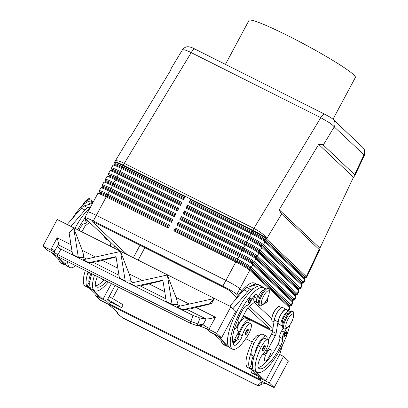 <?xml version="1.0" encoding="UTF-8"?>
<svg xmlns="http://www.w3.org/2000/svg" width="408" height="408" viewBox="0 0 408 408"><rect width="100%" height="100%" fill="white"/><g stroke="black" fill="none" stroke-linecap="round" stroke-linejoin="round"><path stroke-width="0.61" d="M286.426 331.76L286.579 331.867C287.737 331.872 285.345 337.421 284.009 336.575A2.693 0.806 -63.3 0 1 283.953 336.534A2.693 0.806 -63.3 0 1 284.555 333.698A2.693 0.806 -63.3 0 1 286.426 331.76A2.693 0.806 -63.3 0 1 286.487 331.801M267.082 339.517A11.857 3.55 116.7 0 0 266.276 336.095A11.857 3.55 116.7 0 0 258.274 344.158A11.857 3.55 116.7 0 0 254.786 354.358A25.495 7.64 -63.3 0 1 258.289 345.897A9.16 2.744 -63.3 0 1 265.067 338.502L267.827 339.89A9.16 2.744 -63.3 0 1 266.383 348.871A9.16 2.744 -63.3 0 1 262.451 354.832A5.391 1.617 116.7 0 0 259.845 358.984A10.776 3.228 116.7 0 0 258.499 368.093A30.177 9.042 116.7 0 0 259.167 368.567A30.177 9.042 116.7 0 0 280.679 345.862A7.543 2.259 116.7 0 0 282.499 338.599A5.391 1.617 -63.3 0 1 284.437 332.245A7.543 2.259 116.7 0 0 286.431 328.119M266.276 336.095L262.599 334.249A11.857 3.55 116.7 0 0 254.597 342.312A11.857 3.55 116.7 0 0 251.109 352.512A11.857 3.55 -63.3 0 0 251.96 355.439L254.092 356.51M282.713 325.446A8.084 2.422 -63.3 0 1 281.51 325.635A8.084 2.422 -63.3 0 1 281.719 320.265A8.084 2.422 -63.3 0 1 286.064 312.65A8.084 2.422 -63.3 0 1 288.762 311.187A8.084 2.422 -63.3 0 1 288.94 311.314A34.491 10.333 -63.3 0 1 289.553 312.059M281.51 325.635L278.756 324.248A8.084 2.422 -63.3 0 1 278.96 318.877A8.084 2.422 -63.3 0 1 283.305 311.263A8.084 2.422 -63.3 0 1 286.008 309.805L288.762 311.187M259.376 335.646L258.636 335.274A9.16 2.744 116.7 0 0 251.858 342.664A25.495 7.64 116.7 0 0 247.279 367.266A34.491 10.333 116.7 0 0 248.044 367.807L250.798 369.189A34.491 10.333 -63.3 0 1 250.033 368.654A25.495 7.64 -63.3 0 1 251.109 352.512M281.525 307.555L279.572 306.571A8.084 2.422 116.7 0 0 276.874 308.035A8.084 2.422 116.7 0 0 272.529 315.649A8.084 2.422 116.7 0 0 272.32 321.02L274.003 321.866M287.966 313.803L287.553 313.594A5.391 1.617 116.7 0 0 283.917 317.256A5.391 1.617 116.7 0 0 282.601 323.141A5.391 1.617 116.7 0 0 282.719 323.228L283.132 323.432M272.264 316.46A5.391 1.617 -63.3 0 1 275.879 309.249M287.905 326.992L286.278 328.231A9.7 2.907 -63.3 0 1 284.279 328.833L283.356 328.369A9.7 2.907 -63.3 0 1 283.142 328.221A9.7 2.907 -63.3 0 1 285.309 318.01A9.7 2.907 -63.3 0 1 292.062 311.034L292.98 311.493A9.7 2.907 -63.3 0 1 293.194 311.646A9.7 2.907 -63.3 0 1 293.699 313.461L293.673 315.501A7.543 2.259 -63.3 0 1 287.905 326.992A7.543 2.259 -63.3 0 1 286.181 327.344A7.543 2.259 -63.3 0 1 288.022 319.102A7.543 2.259 -63.3 0 1 293.286 314.094A7.543 2.259 -63.3 0 1 293.673 315.501M284.279 328.833A9.7 2.907 -63.3 0 1 284.06 328.68A9.7 2.907 -63.3 0 1 286.227 318.475A9.7 2.907 -63.3 0 1 292.98 311.493M264.925 345.668L265.078 345.775C266.235 345.78 263.838 351.324 262.507 350.482A2.693 0.806 -63.3 0 1 262.446 350.441A2.693 0.806 -63.3 0 1 263.048 347.606A2.693 0.806 -63.3 0 1 264.925 345.668A2.693 0.806 -63.3 0 1 264.981 345.709M266.337 353.802A6.467 1.938 -63.3 0 1 270.703 349.406A6.467 1.938 -63.3 0 1 269.27 356.567A6.467 1.938 -63.3 0 1 264.904 360.963A6.467 1.938 -63.3 0 1 266.337 353.802M250.685 298.013L250.838 298.12C252.317 297.386 248.931 304.587 248.268 302.828A2.693 0.806 -63.3 0 1 248.207 302.787A2.693 0.806 -63.3 0 1 248.329 301.058A2.693 0.806 -63.3 0 1 249.635 298.671A2.693 0.806 -63.3 0 1 250.685 298.013A2.693 0.806 -63.3 0 1 250.747 298.054M264.92 289.211A8.084 2.422 116.7 0 0 264.527 288.257A34.491 10.333 116.7 0 0 263.767 287.722A34.491 10.333 116.7 0 0 239.761 312.533A34.491 10.333 116.7 0 0 232.055 348.83A25.495 7.64 116.7 0 0 232.616 349.228A25.495 7.64 116.7 0 0 248.064 335.019A9.16 2.744 116.7 0 0 250.736 323.753L247.977 322.366A9.16 2.744 116.7 0 0 242.429 327.471A9.16 2.744 116.7 0 0 239.471 334.356A5.391 1.617 -63.3 0 1 237.68 338.492A11.857 3.55 -63.3 0 1 241.184 328.017A11.857 3.55 -63.3 0 1 249.186 319.959A11.857 3.55 -63.3 0 1 249.992 323.381M239.613 322.713A11.857 3.55 -63.3 0 1 245.509 318.113L249.186 319.959M250.736 323.753A9.16 2.744 116.7 0 0 245.183 328.853A9.16 2.744 116.7 0 0 242.23 335.738A5.391 1.617 -63.3 0 1 240.128 340.369A10.776 3.228 -63.3 0 1 234.32 345.209A10.776 3.228 -63.3 0 1 234.085 345.041A30.177 9.042 -63.3 0 1 242.638 309.942A7.543 2.259 -63.3 0 1 247.217 305.286A5.391 1.617 116.7 0 0 251.104 300.767A7.543 2.259 -63.3 0 1 256.765 294.51A7.543 2.259 -63.3 0 1 256.928 298.406A8.084 2.422 116.7 0 0 257.096 302.583A8.084 2.422 116.7 0 0 258.3 302.394M254.475 295.632A7.543 2.259 -63.3 0 1 254.169 297.024A8.084 2.422 116.7 0 0 254.342 301.196L257.096 302.583M263.553 290.751L263.14 290.542A5.391 1.617 116.7 0 0 259.391 294.418A5.391 1.617 116.7 0 0 258.188 300.089A5.391 1.617 116.7 0 0 258.305 300.176L258.718 300.38M269.26 292.449L269.285 290.404A9.7 2.907 116.7 0 0 268.78 288.594A9.7 2.907 116.7 0 0 268.566 288.441L267.648 287.982A9.7 2.907 116.7 0 0 260.896 294.959A9.7 2.907 116.7 0 0 258.728 305.169A9.7 2.907 116.7 0 0 258.942 305.317L259.865 305.781A9.7 2.907 116.7 0 0 261.865 305.179L263.491 303.94A7.543 2.259 116.7 0 0 269.26 292.449A7.543 2.259 116.7 0 0 268.872 291.042A7.543 2.259 116.7 0 0 263.609 296.05A7.543 2.259 116.7 0 0 261.768 304.286A7.543 2.259 116.7 0 0 263.491 303.94M268.566 288.441A9.7 2.907 116.7 0 0 261.814 295.418A9.7 2.907 116.7 0 0 259.646 305.628A9.7 2.907 116.7 0 0 259.865 305.781M247.834 329.531L247.988 329.639C249.466 328.909 246.08 336.11 245.417 334.346A2.693 0.806 -63.3 0 1 245.356 334.305A2.693 0.806 -63.3 0 1 245.478 332.576A2.693 0.806 -63.3 0 1 246.784 330.189A2.693 0.806 -63.3 0 1 247.834 329.531A2.693 0.806 -63.3 0 1 247.896 329.572M238.124 318.913A6.467 1.938 -63.3 0 1 238.481 318.974A6.467 1.938 -63.3 0 1 237.043 326.135A6.467 1.938 -63.3 0 1 234.07 330.092M85.869 218.892A2.693 0.806 116.7 0 0 85.552 221.131A2.693 0.806 116.7 0 0 85.614 221.172L86.312 221.131L87.256 220.198M91.367 201.236A9.7 2.907 116.7 0 0 90.872 199.277A9.7 2.907 116.7 0 0 90.653 199.124A9.7 2.907 116.7 0 0 85.894 202.802M107.595 239.404A9.7 2.907 -63.3 0 1 106.366 239.516L105.448 239.057A9.7 2.907 -63.3 0 1 105.228 238.904A9.7 2.907 -63.3 0 1 104.728 237.094A9.7 2.907 -63.3 0 1 104.744 236.711M106.366 239.516A9.7 2.907 -63.3 0 1 106.151 239.369A9.7 2.907 -63.3 0 1 105.647 237.563M102.867 279.312A6.467 1.938 -63.3 0 1 102.245 279.307A6.467 1.938 -63.3 0 1 101.873 278.812M324.651 114.194A6.467 1.938 116.7 0 0 324.625 114.184A6.467 1.938 116.7 0 0 323.1 114.735A6.467 1.938 116.7 0 0 320.78 117.657L253.868 228.398L124.292 163.348A12.934 3.126 -148.9 0 0 117.045 160.783A12.934 3.126 -148.9 0 0 115.102 161.267L129.897 136.787L131.243 135.471L170.733 70.12L170.937 68.87L182.391 49.904L184.12 49.781C185.829 50.164 188.19 51.107 191.204 52.607L320.78 117.657L329.287 122.655C331.872 124.445 333.52 125.858 334.234 126.898L364.461 155.244L354.736 175.787L353.481 177.251L319.897 248.176L319.806 249.558L319.163 249.518L281.581 214.037L279.2 209.748L318.689 144.396C321.116 144.279 322.641 144.498 323.264 145.054L354.613 174.655L354.736 175.787M332.862 119.167A6.467 6.146 133.4 0 1 333.147 119.422A6.467 6.146 133.4 0 1 333.158 119.432A6.467 6.146 133.4 0 1 334.774 122.074A6.467 6.146 133.4 0 1 334.234 126.898L323.264 145.054M354.613 174.655L363.941 154.948A6.467 6.146 -46.6 0 0 364.477 150.124A6.467 6.146 -46.6 0 0 362.865 147.482A6.467 6.146 -46.6 0 0 362.85 147.466M289.925 306.051L291.373 305.618A12.934 1.107 -151.8 0 0 291.46 305.556A12.934 1.107 -151.8 0 0 291.093 304.98L251.297 267.403A12.934 1.107 -151.8 0 0 245.993 263.828A12.934 1.107 -151.8 0 0 237.339 259.106L175.307 227.965L175.047 229.138L237.079 260.279A11.857 1.015 28.2 0 1 245.009 264.614A11.857 1.015 28.2 0 1 249.869 267.893L289.665 305.465A11.857 1.015 28.2 0 1 289.925 306.051A11.857 1.015 28.2 0 1 289.496 306.031M175.307 227.965L173.788 230.8L235.819 261.941A12.934 1.107 28.2 0 1 244.474 266.669A12.934 1.107 28.2 0 1 249.773 270.244L289.568 307.821A12.934 1.107 28.2 0 1 289.94 308.29A12.934 1.107 28.2 0 1 289.94 308.397L288.512 311.059M289.94 308.29L289.502 306.841A11.857 1.015 -151.8 0 0 289.16 306.413L249.364 268.836A11.857 1.015 -151.8 0 0 244.504 265.557A11.857 1.015 -151.8 0 0 236.569 261.227L174.537 230.087L173.788 230.8M190.531 199.573L190.271 200.751L252.302 231.887A11.857 1.015 28.2 0 1 260.233 236.222A11.857 1.015 28.2 0 1 265.093 239.501L304.888 277.078A11.857 1.015 28.2 0 1 305.148 277.659L306.597 277.226A12.934 1.107 -151.8 0 0 306.683 277.165A12.934 1.107 -151.8 0 0 306.316 276.588L266.521 239.017A12.934 1.107 -151.8 0 0 261.217 235.436A12.934 1.107 -151.8 0 0 252.562 230.714L190.531 199.573L189.011 202.409L251.042 233.549A12.934 1.107 28.2 0 1 259.697 238.277A12.934 1.107 28.2 0 1 264.996 241.852L304.791 279.429A12.934 1.107 28.2 0 1 305.164 279.898A12.934 1.107 28.2 0 1 305.164 280.005L303.639 282.846A12.934 1.107 -151.8 0 0 303.272 282.27L263.476 244.693A12.934 1.107 -151.8 0 0 258.172 241.113A12.934 1.107 -151.8 0 0 249.518 236.39L187.486 205.25L185.966 208.09L247.998 239.231A12.934 1.107 28.2 0 1 256.652 243.953A12.934 1.107 28.2 0 1 261.951 247.534L301.747 285.11A12.934 1.107 28.2 0 1 302.119 285.58A12.934 1.107 28.2 0 1 302.119 285.682L300.594 288.522A12.934 1.107 -151.8 0 0 300.227 287.946L260.431 250.369A12.934 1.107 -151.8 0 0 255.127 246.794A12.934 1.107 -151.8 0 0 246.473 242.066L184.441 210.931L182.922 213.766L244.953 244.907A12.934 1.107 28.2 0 1 253.608 249.635A12.934 1.107 28.2 0 1 258.907 253.21L298.702 290.787A12.934 1.107 28.2 0 1 299.074 291.256A12.934 1.107 28.2 0 1 299.074 291.363L297.549 294.199A12.934 1.107 -151.8 0 0 297.182 293.627L257.387 256.051A12.934 1.107 -151.8 0 0 252.083 252.47A12.934 1.107 -151.8 0 0 243.428 247.748L181.397 216.607L179.877 219.448L241.908 250.583A12.934 1.107 28.2 0 1 250.563 255.311A12.934 1.107 28.2 0 1 255.862 258.886L295.657 296.463A12.934 1.107 28.2 0 1 296.03 296.932A12.934 1.107 28.2 0 1 296.03 297.039L294.505 299.88A12.934 1.107 -151.8 0 0 294.137 299.304L254.342 261.727A12.934 1.107 -151.8 0 0 249.038 258.152A12.934 1.107 -151.8 0 0 240.383 253.424L178.352 222.284L176.832 225.124L238.864 256.265A12.934 1.107 28.2 0 1 247.518 260.987A12.934 1.107 28.2 0 1 252.817 264.568L292.613 302.144A12.934 1.107 28.2 0 1 292.985 302.614A12.934 1.107 28.2 0 1 292.985 302.721L291.46 305.556M178.352 222.284L178.092 223.462L240.123 254.602A11.857 1.015 28.2 0 1 248.054 258.932A11.857 1.015 28.2 0 1 252.914 262.211L292.709 299.788A11.857 1.015 28.2 0 1 292.97 300.375A11.857 1.015 28.2 0 1 292.541 300.349M292.985 302.614L292.546 301.165A11.857 1.015 -151.8 0 0 292.205 300.737L252.409 263.16A11.857 1.015 -151.8 0 0 247.549 259.881A11.857 1.015 -151.8 0 0 239.613 255.551L177.582 224.41L176.832 225.124M181.397 216.607L181.137 217.785L243.168 248.926A11.857 1.015 28.2 0 1 251.099 253.256A11.857 1.015 28.2 0 1 255.959 256.535L295.754 294.112A11.857 1.015 28.2 0 1 296.014 294.693A11.857 1.015 28.2 0 1 295.586 294.673M292.97 300.375L294.418 299.941A12.934 1.107 -151.8 0 0 294.505 299.88M296.03 296.932L295.591 295.489A11.857 1.015 -151.8 0 0 295.249 295.055L255.454 257.479A11.857 1.015 -151.8 0 0 250.594 254.199A11.857 1.015 -151.8 0 0 242.658 249.869L180.627 218.729L179.877 219.448M184.441 210.931L184.181 212.104L246.213 243.244A11.857 1.015 28.2 0 1 254.143 247.574A11.857 1.015 28.2 0 1 259.004 250.854L298.799 288.43A11.857 1.015 28.2 0 1 299.059 289.017A11.857 1.015 28.2 0 1 298.63 288.997M296.014 294.693L297.463 294.26A12.934 1.107 -151.8 0 0 297.549 294.199M299.074 291.256L298.636 289.808A11.857 1.015 -151.8 0 0 298.294 289.379L258.499 251.802A11.857 1.015 -151.8 0 0 253.638 248.523A11.857 1.015 -151.8 0 0 245.703 244.193L183.671 213.053L182.922 213.766M187.486 205.25L187.226 206.428L249.257 237.568A11.857 1.015 28.2 0 1 257.188 241.898A11.857 1.015 28.2 0 1 262.048 245.177L301.844 282.754A11.857 1.015 28.2 0 1 302.104 283.336A11.857 1.015 28.2 0 1 301.675 283.315M299.059 289.017L300.507 288.584A12.934 1.107 -151.8 0 0 300.594 288.522M302.119 285.58L301.68 284.131A11.857 1.015 -151.8 0 0 301.339 283.703L261.543 246.126A11.857 1.015 -151.8 0 0 256.683 242.847A11.857 1.015 -151.8 0 0 248.747 238.512L186.716 207.371L185.966 208.09M302.104 283.336L303.552 282.907A12.934 1.107 -151.8 0 0 303.639 282.846M305.164 279.898L304.725 278.455A11.857 1.015 -151.8 0 0 304.383 278.021L264.588 240.445A11.857 1.015 -151.8 0 0 259.728 237.165A11.857 1.015 -151.8 0 0 251.792 232.835L189.761 201.695L189.011 202.409M99.991 192.607A11.857 1.015 28.2 0 1 99.736 192.265A11.857 1.015 28.2 0 1 101.143 192.387A11.857 1.015 28.2 0 1 107.503 195.233L169.244 226.226M87.904 211.956L97.772 193.55A12.934 1.107 28.2 0 1 97.859 193.489A12.934 1.107 28.2 0 1 99.302 193.79A12.934 1.107 28.2 0 1 106.243 196.896L168.274 228.036L169.794 225.196L107.763 194.055A12.934 1.107 -151.8 0 0 100.827 190.949A12.934 1.107 -151.8 0 0 99.297 190.709A12.934 1.107 -151.8 0 0 99.292 190.816L99.736 192.265M168.734 227.174L106.993 196.177A11.857 1.015 -151.8 0 0 100.633 193.331A11.857 1.015 -151.8 0 0 99.312 193.055L97.859 193.489M99.297 190.709L100.817 187.869A12.934 1.107 28.2 0 1 100.903 187.808A12.934 1.107 28.2 0 1 102.347 188.114A12.934 1.107 28.2 0 1 109.288 191.214L171.319 222.355L172.839 219.519L110.808 188.379A12.934 1.107 -151.8 0 0 103.872 185.273A12.934 1.107 -151.8 0 0 102.342 185.033L103.862 182.192A12.934 1.107 28.2 0 1 103.948 182.131A12.934 1.107 28.2 0 1 105.392 182.432A12.934 1.107 28.2 0 1 112.333 185.538L174.364 216.679L175.884 213.838L113.852 182.697A12.934 1.107 -151.8 0 0 106.916 179.596A12.934 1.107 -151.8 0 0 105.386 179.352L106.906 176.516A12.934 1.107 28.2 0 1 106.993 176.455A12.934 1.107 28.2 0 1 108.436 176.756A12.934 1.107 28.2 0 1 115.377 179.862L177.409 210.997L178.928 208.162L116.897 177.021A12.934 1.107 -151.8 0 0 109.961 173.915A12.934 1.107 -151.8 0 0 108.431 173.675L109.951 170.835A12.934 1.107 28.2 0 1 110.038 170.774A12.934 1.107 28.2 0 1 111.481 171.074A12.934 1.107 28.2 0 1 118.422 174.18L180.453 205.321L181.973 202.48L119.942 171.34A12.934 1.107 -151.8 0 0 113.006 168.239A12.934 1.107 -151.8 0 0 111.476 167.999L112.996 165.158A12.934 1.107 28.2 0 1 113.082 165.097A12.934 1.107 28.2 0 1 114.526 165.398A12.934 1.107 28.2 0 1 121.467 168.504L183.498 199.645L185.018 196.804L122.987 165.663A12.934 1.107 -151.8 0 0 116.051 162.557A12.934 1.107 -151.8 0 0 114.521 162.318A12.934 1.107 -151.8 0 0 114.515 162.425L114.959 163.873A11.857 1.015 28.2 0 1 116.362 163.996A11.857 1.015 28.2 0 1 122.726 166.841L184.467 197.834M111.476 167.999A12.934 1.107 -151.8 0 0 111.471 168.101L111.914 169.549A11.857 1.015 28.2 0 1 113.317 169.672A11.857 1.015 28.2 0 1 119.682 172.518L181.422 203.516M108.431 173.675A12.934 1.107 -151.8 0 0 108.426 173.782L108.87 175.226A11.857 1.015 28.2 0 1 110.272 175.353A11.857 1.015 28.2 0 1 116.637 178.199L178.378 209.192M105.386 179.352A12.934 1.107 -151.8 0 0 105.381 179.459L105.825 180.907A11.857 1.015 28.2 0 1 107.233 181.03A11.857 1.015 28.2 0 1 113.592 183.875L175.333 214.868M102.342 185.033A12.934 1.107 -151.8 0 0 102.337 185.135L102.78 186.584A11.857 1.015 28.2 0 1 104.188 186.706A11.857 1.015 28.2 0 1 110.548 189.552L172.288 220.549M171.778 221.493L110.038 190.5A11.857 1.015 -151.8 0 0 103.678 187.654A11.857 1.015 -151.8 0 0 102.357 187.379L100.903 187.808M174.823 215.817L113.082 184.824A11.857 1.015 -151.8 0 0 106.723 181.978A11.857 1.015 -151.8 0 0 105.402 181.698L103.948 182.131M177.868 210.14L116.127 179.143A11.857 1.015 -151.8 0 0 109.767 176.297A11.857 1.015 -151.8 0 0 108.446 176.021L106.993 176.455M180.912 204.459L119.172 173.466A11.857 1.015 -151.8 0 0 112.812 170.621A11.857 1.015 -151.8 0 0 111.491 170.345L110.038 170.774M183.957 198.783L122.216 167.785A11.857 1.015 -151.8 0 0 115.857 164.939A11.857 1.015 -151.8 0 0 114.536 164.664L113.082 165.097M332.969 119.258L355.388 77.444A60.353 5.156 -151.8 0 0 353.66 74.756A60.353 5.156 -151.8 0 0 296.514 40.091A60.353 5.156 -151.8 0 0 249.002 20.4L225.42 64.382M57.829 256.668A2.157 0.648 -63.3 0 1 57.717 256.647A2.157 0.648 -63.3 0 1 57.559 256.127A2.157 0.648 -63.3 0 1 57.946 254.765L60.889 249.115L193.02 315.445L200.022 318.031L197.895 323.932L203.006 324.753A6.467 0.551 -151.8 0 0 205.76 326.482A6.467 0.551 -151.8 0 0 209.421 328.45L215.444 317.22L209.931 318.704L206.091 319.005L203.006 324.753L200.644 325.762L195.901 325.288A2.157 1.8 -80.9 0 0 195.901 325.288A2.157 1.8 -80.9 0 0 196.824 325.15A2.157 1.8 -80.9 0 0 197.895 323.932L190.842 321.478A2.157 0.648 116.7 0 0 190.454 322.845A2.157 0.648 116.7 0 0 190.607 323.36A2.157 0.648 116.7 0 0 190.613 323.36A2.157 0.648 116.7 0 0 190.628 323.371M182.401 309.784L190.409 308.902L211.548 303.593L209.738 303.7L182.687 309.713L176.904 306.806L182.687 309.713M70.992 244.703L57.186 237.772L58.39 242.627L58.517 244.861L57.166 246.366L54.315 251.853M54.932 250.65A6.467 0.551 28.2 0 1 54.218 250.405A6.467 0.551 28.2 0 1 51.163 249.007L50.709 249.997L54.177 252.129M60.889 249.115L57.967 247.386L57.166 246.366M193.02 315.445L190.842 321.478L57.946 254.765L55.065 252.96L54.284 251.894C54.065 254.153 53.494 254.311 57.717 256.647A2.157 0.648 -63.3 0 1 57.712 256.647L65.515 264.017A34.491 10.333 116.7 0 0 66.637 265.786A25.495 7.64 116.7 0 0 67.203 266.184L69.962 267.572A25.495 7.64 -63.3 0 1 69.396 267.174A34.491 10.333 -63.3 0 1 67.626 261.62M115.999 310.784L108.227 304.312L100.45 300.405L95.625 295.698L106.651 301.231L109.579 303.996L261.212 380.118L258.279 377.354L269.311 382.888L283.519 356.388L288.4 360.998L274.135 387.6L266.363 383.699L260.63 382.735L259.116 383.306L261.543 382.525M262.171 382.485L261.569 384.061A2.157 2.03 -159 0 1 258.56 384.759C258.193 385.351 257.106 385.218 255.306 384.367A2.157 0.648 116.7 0 0 255.449 384.586A2.157 0.648 116.7 0 0 255.474 384.596M130.035 283.28L167.356 274.987L172.064 304.378L166.28 301.476L162.869 280.174L135.818 286.181L129.754 283.356L135.538 286.258L140.286 285.972L162.925 280.51M78.331 257.321L78.458 257.606L83.207 257.315L83.691 255.332L82.273 250.364L73.669 227.929L78.331 257.321L72.547 254.419L69.136 233.116L73.624 227.934M125.2 280.852L125.322 281.132L130.076 280.842L130.56 278.863L129.137 273.895L120.533 251.461L125.2 280.852L119.416 277.95L116.005 256.647L88.949 262.655L83.171 259.753L120.487 251.461M166.28 301.476L172.191 304.659L176.939 304.373L177.429 302.389L176.006 297.422L167.356 274.987M88.949 262.655L96.671 261.849L116.056 256.984M125.322 281.132L119.416 277.95M88.669 262.732L83.171 259.753M78.458 257.606L72.547 254.419M200.022 318.031L206.091 319.005L187.155 309.499M176.904 306.806L214.271 298.513L211.548 303.593M261.528 384.152L259.396 385.545C258.473 385.754 257.157 385.433 255.449 384.586L122.553 317.873A2.157 0.648 -63.3 0 1 122.415 317.654L118.534 314.461A2.157 1.709 149.8 0 1 117.774 313.839A2.157 1.709 149.8 0 1 117.774 313.829L122.553 317.868M198.711 325.737L208.845 329.384L216.617 333.285L230.882 306.689L57.197 219.494L42.932 246.095L50.709 249.997M214.226 298.518L209.738 303.7M172.191 304.659L172.064 304.378M135.538 286.258L135.818 286.181M216.617 333.285L221.554 337.798L235.763 311.299L230.882 306.689M54.177 253.771L47.869 250.604L43.279 246.269M202.001 326.686L207.601 329.496L210.528 332.26L221.554 337.798M67.182 224.507L81.314 208.202A10.776 3.228 -63.3 0 1 84.257 205.872L92.489 203.408M66.081 265.124L63.704 263.93L51.663 252.506M232.963 308.652L247.646 291.7A10.776 3.228 -63.3 0 1 250.589 289.374L254.067 288.334A34.491 10.333 116.7 0 0 234.279 316.761A34.491 10.333 116.7 0 0 228.174 345.673L217.994 336.008M100.409 300.212L274.094 387.406L269.311 382.888M109.579 303.996L110.594 302.104L121.625 307.642L123.145 304.801L109.191 296.499L115.107 285.457M118.585 287.207L112.537 298.488M258.749 376.482L251.201 372.688L252.496 370.265M245.728 338.711L252.205 341.965M121.625 307.642L107.666 299.339L109.191 296.499M110.594 302.104L107.666 299.339L106.651 301.231M95.625 295.698L96.201 294.617M104.892 295.545L111.43 283.616M90.117 280.265L87.144 286.059L99.2 297.447L102.877 299.293L105.004 295.601M251.201 372.688L257.259 374.763M283.519 356.388L279.725 354.486M258.279 377.354L258.861 376.273M267.546 377.201L279.745 354.45L282.698 344.699M250.798 369.189A34.491 10.333 -63.3 0 0 251.665 369.475L261.86 379.103L265.537 380.95L267.663 377.257M127.148 254.612L92.555 221.947A4.309 0.367 28.2 0 1 92.432 221.758A4.309 0.367 28.2 0 1 95.258 222.87L224.834 287.921A4.309 0.367 28.2 0 1 229.485 290.685L236.716 297.519M247.697 307.887L269.28 328.262A4.309 0.367 28.2 0 1 269.402 328.455A4.309 0.367 28.2 0 1 266.577 327.338L243.377 315.695M238.078 295.55L236.844 294.382A12.934 1.107 -151.8 0 0 222.885 286.079L93.289 221.019A12.934 1.107 -151.8 0 0 84.823 217.673A12.934 1.107 -151.8 0 0 85.196 218.249L119.789 250.915M243.015 316.373L268.541 329.19A12.934 1.107 -151.8 0 0 272.519 331.087M272.942 328.465L249.466 306.301M279.2 209.748L319.897 248.176M318.689 144.396L353.481 177.251M115.214 164.215A11.857 1.015 28.2 0 1 114.959 163.873M184.447 197.87L122.823 166.933A11.424 0.974 -151.8 0 0 115.342 163.98L114.837 164.924M112.169 169.896A11.857 1.015 28.2 0 1 111.914 169.549M181.402 203.546L119.779 172.609A11.424 0.974 -151.8 0 0 112.297 169.657L111.792 170.6M109.125 175.573A11.857 1.015 28.2 0 1 108.87 175.226M178.357 209.227L116.734 178.291A11.424 0.974 -151.8 0 0 109.252 175.333L108.747 176.281M106.08 181.249A11.857 1.015 28.2 0 1 105.825 180.907M175.312 214.904L113.689 183.967A11.424 0.974 -151.8 0 0 106.207 181.014L105.703 181.958M103.035 186.93A11.857 1.015 28.2 0 1 102.78 186.584M172.268 220.58L110.644 189.644A11.424 0.974 -151.8 0 0 103.163 186.691L102.658 187.639M169.223 226.261L107.6 195.325A11.424 0.974 -151.8 0 0 100.118 192.367L99.613 193.316M305.148 277.659A11.857 1.015 28.2 0 1 304.72 277.639M190.271 200.751L252.399 231.979A11.424 0.974 28.2 0 1 264.726 239.312L304.521 276.889A11.424 0.974 28.2 0 1 304.847 277.399L304.47 278.108M189.878 201.751L190.368 200.843M187.226 206.428L249.354 237.66A11.424 0.974 28.2 0 1 261.681 244.994L301.476 282.571A11.424 0.974 28.2 0 1 301.803 283.075L301.425 283.784M186.833 207.432L187.323 206.519M184.181 212.104L246.31 243.336A11.424 0.974 28.2 0 1 258.636 250.67L298.432 288.247A11.424 0.974 28.2 0 1 298.758 288.757L298.381 289.466M183.789 213.109L184.278 212.196M181.137 217.785L243.265 249.018A11.424 0.974 28.2 0 1 255.592 256.351L295.387 293.928A11.424 0.974 28.2 0 1 295.713 294.433L295.336 295.142M180.744 218.79L181.234 217.877M178.092 223.462L240.22 254.694A11.424 0.974 28.2 0 1 252.547 262.028L292.342 299.605A11.424 0.974 28.2 0 1 292.669 300.115L292.291 300.818M177.699 224.466L178.189 223.553M267.781 297.748L267.515 301.966L260.554 305.852M175.047 229.138L237.175 260.37A11.424 0.974 28.2 0 1 249.502 267.704L289.298 305.281A11.424 0.974 28.2 0 1 289.624 305.791L289.246 306.5M174.655 230.143L175.144 229.235M263.395 304.016L267.276 301.736L267.485 298.386M267.515 301.966L267.174 301.793M241.924 290.624L239.889 288.701A12.934 1.107 -151.8 0 0 225.93 280.398L96.334 215.342A12.934 1.107 -151.8 0 0 87.868 211.997L84.823 217.673M271.759 318.796L254.363 302.369M93.014 289.981L102.877 299.293M95.462 285.814A30.177 9.042 116.7 0 0 103.999 279.883M118.442 250.242A5.391 1.617 -63.3 0 1 118.657 249.844M114.413 245.84L114.056 248.039M110.966 242.582L110.379 246.192M87.144 286.059L90.26 287.625M94.539 275.13A25.495 7.64 116.7 0 0 93.809 290.226A34.491 10.333 116.7 0 0 94.574 290.761L91.815 289.379A34.491 10.333 -63.3 0 1 91.05 288.839A25.495 7.64 -63.3 0 1 91.78 273.748M91.433 274.854L89.306 273.783A11.857 3.55 -63.3 0 1 88.459 272.08M89.005 287.819A34.491 10.333 -63.3 0 1 88.138 287.533L85.384 286.151A34.491 10.333 -63.3 0 1 84.619 285.61A25.495 7.64 -63.3 0 1 85.349 270.519M88.138 287.533A34.491 10.333 -63.3 0 1 87.378 286.992A25.495 7.64 -63.3 0 1 88.103 271.901M90.607 274.436A10.776 3.228 116.7 0 0 88.99 282.464M94.574 290.761A34.491 10.333 116.7 0 0 108.253 282.02M106.753 281.265A30.177 9.042 -63.3 0 1 96.507 286.911A30.177 9.042 -63.3 0 1 95.839 286.436A10.776 3.228 -63.3 0 1 97.186 277.328A5.391 1.617 -63.3 0 1 97.507 276.624M90.234 207.616A34.491 10.333 116.7 0 0 74.924 228.393M64.867 260.238A34.491 10.333 116.7 0 0 65.515 264.017M70.859 226.353L84.986 210.044A10.776 3.228 -63.3 0 1 87.934 207.713L90.607 206.917M89.597 222.406L85.69 225.542A3.233 0.969 116.7 0 0 84.221 227.506L81.875 231.882M51.643 252.542L54.198 253.822M92.978 202.49A34.491 10.333 116.7 0 0 87.73 204.831M61.843 262.171A34.491 10.333 116.7 0 0 62.965 263.94A25.495 7.64 116.7 0 0 63.526 264.338A25.495 7.64 116.7 0 0 64.999 264.578M58.645 259.151A34.491 10.333 116.7 0 0 60.206 262.558A25.495 7.64 116.7 0 0 60.772 262.956L63.526 264.338M93.192 202.093L91.917 201.45A34.491 10.333 116.7 0 0 72.221 218.693M77.678 229.775A34.491 10.333 -63.3 0 1 84.966 218.015M75.659 265.654A25.495 7.64 -63.3 0 1 69.962 267.572M87.664 220.58A5.391 1.617 -63.3 0 1 84.558 223.625A7.543 2.259 116.7 0 0 79.983 228.286A30.177 9.042 116.7 0 0 78.836 230.357M90.653 199.124L89.734 198.665A9.7 2.907 116.7 0 0 87.735 199.267A9.7 2.907 116.7 0 0 83.553 204.597M87.735 199.267L86.108 200.506A7.543 2.259 116.7 0 0 82.253 205.79M228.74 346.78L226.364 345.586L224.497 343.827A34.491 10.333 116.7 0 0 225.619 345.596A25.495 7.64 116.7 0 0 226.185 345.994L223.426 344.612A25.495 7.64 -63.3 0 1 222.865 344.214A34.491 10.333 -63.3 0 1 221.299 340.808M234.881 300.349A34.491 10.333 -63.3 0 1 254.577 283.106L257.331 284.493M241.536 319.132A9.16 2.744 -63.3 0 1 241.546 319.138L242.286 319.51M257.234 284.442A34.491 10.333 116.7 0 0 250.39 286.487L257.387 284.396A8.624 2.586 -63.3 0 1 258.157 284.422L261.834 286.268A8.624 2.586 -63.3 0 1 262.364 287.018M226.185 345.994A25.495 7.64 116.7 0 0 227.659 346.234M232.973 343.128A25.495 7.64 116.7 0 0 236.013 339.879M237.68 338.492A5.391 1.617 -63.3 0 1 237.374 338.982A10.776 3.228 -63.3 0 1 233.141 343.592M228.174 345.673A34.491 10.333 116.7 0 0 229.296 347.443A25.495 7.64 116.7 0 0 229.862 347.84L232.616 349.228M263.767 287.722L261.008 286.334A34.491 10.333 116.7 0 0 260.906 286.288A34.491 10.333 116.7 0 0 254.067 288.334M236.564 340.155L234.875 339.303A11.857 3.55 -63.3 0 1 234.661 339.165M255.25 301.655L248.35 307.199A3.233 0.969 116.7 0 0 246.881 309.162L238.762 324.304A5.391 1.617 116.7 0 0 237.446 330.189L238.91 331.571L232.805 342.49M260.906 286.288L261.064 286.243A8.624 2.586 -63.3 0 1 261.834 286.268M229.842 306.163L243.969 289.858A10.776 3.228 -63.3 0 1 246.916 287.528L250.39 286.487M217.979 336.044L214.322 334.162M224.497 343.827L214.302 334.198M251.665 369.475L249.798 367.715L251.649 364.12A10.776 3.228 116.7 0 1 253.266 356.097M289.813 324.936A34.491 10.333 -63.3 0 1 274.671 358.627A34.491 10.333 -63.3 0 1 257.229 372.417A34.491 10.333 -63.3 0 1 256.469 371.882A25.495 7.64 -63.3 0 1 261.049 347.279A9.16 2.744 -63.3 0 1 267.827 339.89M257.229 372.417L254.475 371.035A34.491 10.333 -63.3 0 1 253.71 370.495A25.495 7.64 -63.3 0 1 254.786 354.358M258.121 367.47A30.177 9.042 116.7 0 0 277.925 344.48A7.543 2.259 116.7 0 0 279.74 337.212A5.391 1.617 -63.3 0 1 281.683 330.857A7.543 2.259 116.7 0 0 283.091 328.165M252.776 361.921L251.649 364.12M286.809 310.207A8.624 2.586 116.7 0 0 286.248 309.32L282.571 307.474A8.624 2.586 116.7 0 0 277.996 311.248A8.624 2.586 116.7 0 0 274.309 319.969L272.437 331.571A3.233 0.969 -63.3 0 1 271.524 334.06L268.204 340.252M286.248 309.32A8.624 2.586 116.7 0 0 281.673 313.094A8.624 2.586 116.7 0 0 277.986 321.815L276.114 333.418A3.233 0.969 -63.3 0 1 275.201 335.906L267.082 351.048A5.391 1.617 -63.3 0 1 263.44 354.71A5.391 1.617 -63.3 0 1 263.323 354.629L262.956 354.277M255.673 371.637L265.537 380.95M252.919 369.281L249.798 367.715M284.519 336.34A2.264 0.678 -63.3 0 1 285.075 333.871A2.264 0.678 -63.3 0 1 286.651 332.367A2.264 0.678 -63.3 0 1 286.589 333.708A2.264 0.678 -63.3 0 1 285.518 335.738A2.264 0.678 -63.3 0 1 284.519 336.34M251.858 342.664L253.893 343.689M263.017 350.248A2.264 0.678 -63.3 0 1 263.568 347.774A2.264 0.678 -63.3 0 1 265.149 346.275A2.264 0.678 -63.3 0 1 265.083 347.611A2.264 0.678 -63.3 0 1 264.017 349.646A2.264 0.678 -63.3 0 1 263.017 350.248M249.976 299.135A2.264 0.678 116.7 0 0 248.88 301.14A2.264 0.678 116.7 0 0 248.778 302.593A2.264 0.678 116.7 0 0 250.359 301.089A2.264 0.678 116.7 0 0 250.91 298.615A2.264 0.678 116.7 0 0 249.976 299.135M254.169 297.024L256.928 298.406M247.126 330.653A2.264 0.678 116.7 0 0 246.029 332.663A2.264 0.678 116.7 0 0 245.927 334.111A2.264 0.678 116.7 0 0 247.503 332.607A2.264 0.678 116.7 0 0 248.059 330.133A2.264 0.678 116.7 0 0 247.126 330.653M86.297 219.29A2.264 0.678 116.7 0 0 86.124 220.937A2.264 0.678 116.7 0 0 87.236 220.177M265.093 239.501L266.521 239.017L266.776 238.542A12.934 3.126 -148.9 0 0 262.216 233.662A12.934 3.126 -148.9 0 0 253.868 228.398A12.934 3.876 116.7 0 0 253.332 229.306A12.934 3.876 116.7 0 0 252.817 230.239L252.302 231.887M333.147 119.422C332 118.152 326.839 115.27 324.625 114.184A6.467 1.938 116.7 0 0 324.62 114.184L195.049 49.133A6.467 1.938 116.7 0 0 193.525 49.684A6.467 1.938 116.7 0 0 191.204 52.607L124.292 163.348A12.934 3.876 116.7 0 0 123.757 164.256A12.934 3.876 116.7 0 0 123.242 165.189L252.817 230.239A12.934 1.107 -151.8 0 1 261.472 234.962A12.934 1.107 -151.8 0 1 266.776 238.542L281.581 214.037M319.163 249.518L306.566 276.119L306.316 276.588L304.888 277.078M319.806 249.558L307.229 276.119A12.934 0.949 -154.7 0 1 306.566 276.119A12.934 1.107 -151.8 0 1 306.938 276.695L306.683 277.165M252.409 263.16L252.817 264.568L251.297 267.403L249.869 267.893M239.884 288.696L249.773 270.244L249.364 268.836M289.16 306.413L289.568 307.821L287.977 310.789M222.885 286.079L235.819 261.941L236.569 261.227M255.454 257.479L255.862 258.886L254.342 261.727L252.914 262.211M292.205 300.737L292.613 302.144L291.093 304.98L289.665 305.465M237.079 260.279L237.339 259.106L239.613 255.551M258.499 251.802L258.907 253.21L257.387 256.051L255.959 256.535M295.249 295.055L295.657 296.463L294.137 299.304L292.709 299.788M240.123 254.602L240.383 253.424L242.658 249.869M261.543 246.126L261.951 247.534L260.431 250.369L259.004 250.854M298.294 289.379L298.702 290.787L297.182 293.627L295.754 294.112M243.168 248.926L243.428 247.748L245.703 244.193M264.588 240.445L264.996 241.852L263.476 244.693L262.048 245.177M301.339 283.703L301.747 285.11L300.227 287.946L298.799 288.43M246.213 243.244L246.473 242.066L248.747 238.512M304.383 278.021L304.791 279.429L303.272 282.27L301.844 282.754M249.257 237.568L249.518 236.39L251.792 232.835M107.503 195.233L107.763 194.055L110.038 190.5M115.102 161.267A12.934 12.934 0 0 0 114.776 161.849A12.934 1.107 28.2 0 1 116.3 162.088A12.934 1.107 28.2 0 1 123.242 165.189L122.726 166.841M110.548 189.552L110.808 188.379L113.082 184.824M113.592 183.875L113.852 182.697L116.127 179.143M116.637 178.199L116.897 177.021L119.172 173.466M119.682 172.518L119.942 171.34L122.216 167.785M57.186 237.772L51.163 249.007M58.487 244.907L72.119 251.751M140.286 285.972L165.857 298.804M83.207 257.315L86.557 258.998M130.076 280.842L133.426 282.525M176.939 304.373L180.295 306.056M93.417 262.441L118.988 275.278M117.856 268.229L102.408 260.472M189.246 304.067L176.006 297.422M142.377 280.541L129.137 273.895M95.508 257.009L82.273 250.364M164.725 291.761L149.277 284.004M255.306 384.367L122.415 317.654M259.116 383.306L258.56 384.759M195.809 325.268A2.157 1.8 -80.9 0 0 195.896 325.288L190.613 323.36L57.712 256.647M215.444 317.22L196.141 307.53M208.845 329.384L209.421 328.45M118.534 314.461L117.106 312.013M267.158 326.262L266.577 327.338M144.804 247.743L138.159 260.141M139.97 245.315L133.324 257.713M93.289 221.019L106.243 196.896L106.993 196.177M122.334 167.846L122.823 166.933M119.289 173.522L119.779 172.609M116.244 179.204L116.734 178.291M113.2 184.88L113.689 183.967M110.155 190.556L110.644 189.644M107.11 196.238L107.6 195.325M304.072 277.731L304.521 276.889M264.267 240.169L264.726 239.312M251.909 232.891L252.399 231.979M301.028 283.407L301.476 282.571M261.222 245.846L261.681 244.994M248.865 238.573L249.354 237.66M297.983 289.088L298.432 288.247M258.177 251.527L258.636 250.67M245.82 244.249L246.31 243.336M294.938 294.765L295.387 293.928M255.138 257.203L255.592 256.351M242.775 249.931L243.265 249.018M291.893 300.441L292.342 299.605M252.093 262.88L252.547 262.028M239.731 255.607L240.22 254.694M288.849 306.122L289.298 305.281M249.048 268.561L249.502 267.704M236.686 261.283L237.175 260.37M236.844 294.382L239.889 288.701M87.378 286.992L84.619 285.61M93.809 290.226L91.05 288.839M81.314 208.202L84.986 210.044M84.257 205.872L87.934 207.713M62.965 263.94L60.206 262.558M69.396 267.174L66.637 265.786M222.865 344.214L225.619 345.596M229.296 347.443L232.055 348.83M237.374 338.982L240.128 340.369M239.471 334.356L242.23 335.738M261.064 286.243L257.387 284.396M250.589 289.374L246.916 287.528M247.646 291.7L243.969 289.858M247.279 367.266L250.033 368.654M253.71 370.495L256.469 371.882M281.683 330.857L284.437 332.245M279.74 337.212L282.499 338.599M277.925 344.48L280.679 345.862M258.289 345.897L261.049 347.279M277.986 321.815L274.309 319.969M267.082 351.048L265.634 350.319M275.201 335.906L271.524 334.06M276.114 333.418L272.437 331.571M114.776 161.849L114.521 162.318M115.867 310.554L116.147 310.947M115.984 310.763L117.774 313.839M333.158 119.432L362.865 147.482M363.217 147.839L364.946 151.093L365.068 152.918L364.461 155.244M182.396 49.914C184.044 47.695 185.977 46.645 188.19 46.757C190.041 46.869 192.326 47.66 195.049 49.139M306.938 276.695A12.934 12.934 0 0 0 307.229 276.119M104.734 236.701L104.728 237.094"/></g></svg>
